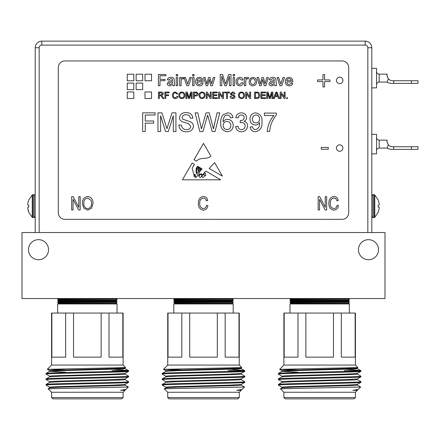<?xml version="1.0" encoding="UTF-8"?>
<svg xmlns="http://www.w3.org/2000/svg" width="440" height="440" viewBox="0 0 440 440"><rect width="100%" height="100%" fill="white"/><g stroke="black" fill="none" stroke-linecap="round" stroke-linejoin="round"><path stroke-width="0.66" d="M371.8 206.14C371.8 219.527 371.8 219.527 371.8 206.14C371.8 219.527 371.8 219.527 371.8 206.14C371.8 192.748 371.8 192.748 371.8 206.14C371.8 192.748 371.8 192.748 371.8 206.14M374.006 217.624L372.906 217.624L372.906 194.656L374.006 194.656L374.006 217.624L374.77 217.316L374.77 194.964L378.252 199.986M32.995 194.656L32.995 217.624L32.23 217.316L32.23 194.964L34.095 194.656L35.2 195.756L35.2 47.74A6.6 6.6 0 0 1 41.8 41.14L365.2 41.14A6.6 6.6 0 0 1 371.8 47.74L371.8 232.54L371.8 153.868L376.552 153.868L376.552 134.332L371.8 134.332L371.8 153.868M38.5 239.668A10.032 10.032 0 0 0 28.468 249.7A10.032 10.032 0 0 0 38.5 259.732A10.032 10.032 0 0 0 48.532 249.7A10.032 10.032 0 0 0 38.5 239.668M368.5 239.668A10.032 10.032 0 0 0 358.468 249.7A10.032 10.032 0 0 0 368.5 259.732A10.032 10.032 0 0 0 378.532 249.7A10.032 10.032 0 0 0 368.5 239.668M57.64 302.632L117.04 302.368L57.64 302.368L58.784 303.292L57.64 303.952L117.04 303.952L115.896 303.292L58.784 303.292M117.04 302.368L115.896 301.708L58.784 301.708L57.64 302.368M115.896 301.708L117.04 300.784L57.64 300.784L58.784 300.124L57.64 299.464L117.04 299.2L57.64 299.2L58.784 298.54M58.784 301.708L57.64 301.048L117.04 301.048M115.896 298.54L117.04 299.2M117.04 299.464L115.896 300.124L58.784 300.124M115.896 300.124L117.04 300.784M115.896 303.292L117.04 302.632M123.112 392.26L51.568 392.26L51.568 397.54L123.112 397.54L123.112 392.26L125.015 390.357L120.566 390.357L124.988 389.956L126.038 389.334L120.566 390.357M51.568 392.26L48.081 388.773L49.693 387.827L60.698 387.173L122.15 385.457L125.015 385.11L125.015 384.423M126.038 389.334L128.343 387.03L124.988 385.077M48.081 388.773L128.343 387.03M49.693 376.206L46.09 374.11C43.544 373.192 131.137 372.279 128.59 371.36L128.59 370.673L128.139 370.546L109.12 368.808M49.665 376.86L49.665 376.173L52.531 375.832L113.982 374.11L124.988 373.456L128.59 371.36M46.09 374.11L46.117 373.395L49.693 371.327L60.698 370.673L122.15 368.957L125.015 368.61L125.015 367.923L124.141 367.736M46.09 373.423C43.544 372.504 131.137 371.591 128.59 370.673L111.876 370.546L125.45 371.014M49.693 387.206L46.09 385.11C43.544 384.192 131.137 383.279 128.59 382.36L128.562 381.645L124.988 379.577M49.665 387.86L49.665 387.173L52.531 386.826L113.982 385.11L124.988 384.456L128.59 382.36M46.09 385.11L46.117 384.395L49.693 382.327L60.698 381.673L122.15 379.957L125.015 379.61L125.015 378.923M46.09 384.423C43.544 383.504 131.137 382.591 128.59 381.673M49.693 381.706L46.09 379.61C43.544 378.692 131.137 377.779 128.59 376.86L128.562 376.145L124.988 374.077M49.665 382.36L49.665 381.673L52.531 381.326L113.982 379.61L124.988 378.956L128.59 376.86M46.09 379.61L46.117 378.895L49.693 376.827L60.698 376.173L122.15 374.451L125.015 374.11L125.015 373.423M46.09 378.923C43.544 378.004 131.137 377.091 128.59 376.173M125.62 367.576L47.328 369.336L51.568 365.068L123.112 365.068L125.62 367.576L125.015 367.923M49.693 370.706L47.322 369.336L64.823 369.864M123.112 365.068L123.112 313.06L109.016 313.06L109.016 357.148L122.821 357.148L122.821 313.06M109.016 313.06L73.535 313.06L73.535 357.148L101.145 357.148L101.145 313.06M73.535 313.06L51.86 313.06L51.86 357.148L65.665 357.148L65.665 313.06M51.86 313.06L51.568 313.06L51.568 365.068M117.04 313.06L117.04 303.952M57.64 313.06L57.64 303.952M123.112 397.54L121.792 398.86L52.888 398.86L51.568 397.54M173.8 302.632L233.2 302.368L173.8 302.368L174.944 303.292L173.8 303.952L233.2 303.952L232.056 303.292L174.944 303.292M233.2 302.368L232.056 301.708L174.944 301.708L173.8 302.368M232.056 301.708L233.2 300.784L173.8 300.784L174.944 300.124L173.8 299.464L233.2 299.2L173.8 299.2L174.944 298.54M174.944 301.708L173.8 301.048L233.2 301.048M232.056 298.54L233.2 299.2M233.2 299.464L232.056 300.124L174.944 300.124M232.056 300.124L233.2 300.784M232.056 303.292L233.2 302.632M239.272 392.26L167.728 392.26L167.728 397.54L239.272 397.54L239.272 392.26L241.175 390.357L236.726 390.357L241.148 389.956L242.198 389.334L236.726 390.357M167.728 392.26L164.241 388.773L165.853 387.827L176.858 387.173L238.31 385.457L241.175 385.11L241.175 384.423M242.198 389.334L244.503 387.03L241.148 385.077M164.241 388.773L244.503 387.03M165.853 376.206L162.25 374.11C159.704 373.192 247.297 372.279 244.75 371.36L244.75 370.673L244.299 370.546L225.28 368.808M165.825 376.86L165.825 376.173L168.691 375.832L230.142 374.11L241.148 373.456L244.75 371.36M162.25 374.11L162.278 373.395L165.853 371.327L176.858 370.673L238.31 368.957L241.175 368.61L241.175 367.923L240.301 367.736M162.25 373.423C159.704 372.504 247.297 371.591 244.75 370.673L228.036 370.546L241.61 371.014M165.853 387.206L162.25 385.11C159.704 384.192 247.297 383.279 244.75 382.36L244.723 381.645L241.148 379.577M165.825 387.86L165.825 387.173L168.691 386.826L230.142 385.11L241.148 384.456L244.75 382.36M162.25 385.11L162.278 384.395L165.853 382.327L176.858 381.673L238.31 379.957L241.175 379.61L241.175 378.923M162.25 384.423C159.704 383.504 247.297 382.591 244.75 381.673M165.853 381.706L162.25 379.61C159.704 378.692 247.297 377.779 244.75 376.86L244.723 376.145L241.148 374.077M165.825 382.36L165.825 381.673L168.691 381.326L230.142 379.61L241.148 378.956L244.75 376.86M162.25 379.61L162.278 378.895L165.853 376.827L176.858 376.173L238.31 374.451L241.175 374.11L241.175 373.423M162.25 378.923C159.704 378.004 247.297 377.091 244.75 376.173M241.78 367.576L163.488 369.336L167.728 365.068L239.272 365.068L241.78 367.576L241.175 367.923M165.853 370.706L163.482 369.336L180.983 369.864M239.272 365.068L239.272 313.06L225.176 313.06L225.176 357.148L238.981 357.148L238.981 313.06M225.176 313.06L189.695 313.06L189.695 357.148L217.305 357.148L217.305 313.06M189.695 313.06L168.02 313.06L168.02 357.148L181.825 357.148L181.825 313.06M168.02 313.06L167.728 313.06L167.728 365.068M233.2 313.06L233.2 303.952M173.8 313.06L173.8 303.952M239.272 397.54L237.952 398.86L169.048 398.86L167.728 397.54M289.96 302.632L349.36 302.368L289.96 302.368L291.104 303.292L289.96 303.952L349.36 303.952L348.216 303.292L291.104 303.292M349.36 302.368L348.216 301.708L291.104 301.708L289.96 302.368M348.216 301.708L349.36 300.784L289.96 300.784L291.104 300.124L289.96 299.464L349.36 299.2L289.96 299.2L291.104 298.54M291.104 301.708L289.96 301.048L349.36 301.048M348.216 298.54L349.36 299.2M349.36 299.464L348.216 300.124L291.104 300.124M348.216 300.124L349.36 300.784M348.216 303.292L349.36 302.632M355.432 392.26L283.888 392.26L283.888 397.54L355.432 397.54L355.432 392.26L357.335 390.357L352.886 390.357L357.308 389.956L358.358 389.334L352.886 390.357M283.888 392.26L280.401 388.773L282.013 387.827L293.018 387.173L354.47 385.457L357.335 385.11L357.335 384.423M358.358 389.334L360.663 387.03L357.308 385.077M280.401 388.773L360.663 387.03M282.013 376.206L278.41 374.11C275.864 373.192 363.457 372.279 360.91 371.36L360.91 370.673L360.459 370.546L341.44 368.808M281.985 376.86L281.985 376.173L284.851 375.832L346.302 374.11L357.308 373.456L360.91 371.36M278.41 374.11L278.438 373.395L282.013 371.327L293.018 370.673L354.47 368.957L357.335 368.61L357.335 367.923L356.461 367.736M278.41 373.423C275.864 372.504 363.457 371.591 360.91 370.673L344.195 370.546M282.013 387.206L278.41 385.11C275.864 384.192 363.457 383.279 360.91 382.36L360.882 381.645L357.308 379.577M281.985 387.86L281.985 387.173L284.851 386.826L346.302 385.11L357.308 384.456L360.91 382.36M278.41 385.11L278.438 384.395L282.013 382.327L293.018 381.673L354.47 379.957L357.335 379.61L357.335 378.923M278.41 384.423C275.864 383.504 363.457 382.591 360.91 381.673M282.013 381.706L278.41 379.61C275.864 378.692 363.457 377.779 360.91 376.86L360.882 376.145L357.308 374.077M281.985 382.36L281.985 381.673L284.851 381.326L346.302 379.61L357.308 378.956L360.91 376.86M278.41 379.61L278.438 378.895L282.013 376.827L293.018 376.173L354.47 374.451L357.335 374.11L357.335 373.423M278.41 378.923C275.864 378.004 363.457 377.091 360.91 376.173M357.94 367.576L279.648 369.336L283.888 365.068L355.432 365.068L357.94 367.576L357.335 367.923M282.013 370.706L279.642 369.336L297.143 369.864M355.432 365.068L355.432 313.06L341.336 313.06L341.336 357.148L355.141 357.148L355.141 313.06M341.336 313.06L305.855 313.06L305.855 357.148L333.465 357.148L333.465 313.06M305.855 313.06L284.18 313.06L284.18 357.148L297.985 357.148L297.985 313.06M284.18 313.06L283.888 313.06L283.888 365.068M349.36 313.06L349.36 303.952M289.96 313.06L289.96 303.952M355.432 397.54L354.112 398.86L285.208 398.86L283.888 397.54M387.745 77.82L388.388 78.766C387.084 76.23 386.656 74.69 387.112 74.14L379.192 74.14L379.192 82.06L387.118 82.06L388.388 78.766C389.593 80.272 391.369 80.933 393.712 80.74L393.712 83.38L391.094 83.38C388.696 82.995 387.37 82.55 387.112 82.043L387.118 82.055M376.552 84.7A2.64 2.64 0 0 1 379.192 82.06M376.552 71.5A2.64 2.64 0 0 0 379.192 74.14M371.8 68.332L371.8 87.868L376.552 87.868L376.552 68.332L371.8 68.332L371.8 47.74L367.84 47.74A2.64 2.64 0 0 0 365.2 45.1L365.2 41.14M387.745 143.82L388.388 144.766C387.084 142.23 386.656 140.69 387.112 140.14L379.192 140.14L379.192 148.06L387.118 148.06L388.388 144.766C389.593 146.273 391.369 146.933 393.712 146.74L393.712 149.38L391.094 149.38C388.696 148.995 387.37 148.549 387.112 148.044L387.118 148.055M376.552 150.7A2.64 2.64 0 0 1 379.192 148.06M376.552 137.5A2.64 2.64 0 0 0 379.192 140.14M204.639 175.555A0.556 0.556 0 0 0 205.678 175.406L205.552 173.404L204.639 172.799L203.841 174.009L204.639 175.555M339.68 144.843A3.223 3.223 0 0 0 336.457 148.071A3.223 3.223 0 0 0 339.68 151.294A3.223 3.223 0 0 0 342.903 148.071A3.223 3.223 0 0 0 339.68 144.843M339.68 77.182A3.223 3.223 0 0 0 336.457 80.41A3.223 3.223 0 0 0 339.68 83.633A3.223 3.223 0 0 0 342.903 80.41A3.223 3.223 0 0 0 339.68 77.182M255.14 81.543C255.189 79.866 254.424 78.903 252.841 78.645C251.24 78.903 250.47 79.882 250.536 81.587C250.47 83.292 251.235 84.276 252.841 84.541C254.452 84.266 255.222 83.264 255.14 81.543M184.008 95.304C184.019 93.803 183.31 92.956 181.88 92.752C180.389 92.956 179.674 93.836 179.735 95.398C179.751 96.85 180.461 97.669 181.869 97.845C183.31 97.658 184.024 96.806 184.008 95.304M274.18 83.364L274.401 81.807L272.234 82.253L270.375 83.435L271.947 84.541L274.18 83.364M290.834 79.332L289.102 78.645C287.76 78.689 286.979 79.359 286.759 80.658L291.357 80.658L290.834 79.332M161.277 92.835L159.368 92.835L159.368 94.892L161.084 94.892L162.487 93.841L161.277 92.835M252.357 119.18C252.472 121.506 253.688 122.755 255.992 122.914C258.313 122.678 259.496 121.374 259.545 119.004C259.529 116.606 258.363 115.275 256.053 115.005C253.649 115.308 252.417 116.699 252.357 119.18M230.797 125.461C230.725 122.975 229.46 121.644 227.007 121.473C224.604 121.655 223.311 122.942 223.13 125.334C223.267 127.919 224.593 129.344 227.101 129.619C229.532 129.349 230.764 127.963 230.797 125.461M201.141 79.332L199.408 78.645C198.072 78.689 197.291 79.359 197.065 80.658L201.669 80.658L201.141 79.332M172.414 83.364L172.634 81.807L170.467 82.253L168.608 83.435L170.181 84.541L172.414 83.364M195.888 92.835L194.359 92.835L194.359 95.134L195.905 95.134L197.313 93.962L196.625 92.889L195.888 92.835M204.215 95.304C204.226 93.803 203.517 92.956 202.087 92.752C200.596 92.956 199.881 93.836 199.941 95.398C199.958 96.85 200.668 97.669 202.076 97.845C203.517 97.658 204.226 96.806 204.215 95.304M243.639 95.304C243.65 93.803 242.941 92.956 241.511 92.752C240.02 92.956 239.305 93.836 239.365 95.398C239.382 96.85 240.091 97.669 241.5 97.845C242.941 97.658 243.656 96.806 243.639 95.304M276.452 92.835L275.358 95.793L277.547 95.793L276.452 92.835M256.768 92.835L255.464 92.835L255.464 97.763L258.302 97.312L258.918 95.249L257.824 92.967L256.768 92.835M209.215 79.387L207.702 85.69L206.168 85.69L203.61 77.495L205.101 77.495L206.888 83.985L208.478 77.495L209.968 77.495L211.514 83.814L213.318 77.495L214.819 77.495L212.394 85.69L210.722 85.69L209.215 79.387M221.788 76.203L221.788 85.69L220.209 85.69L220.209 74.476L222.585 74.476L225.599 83.991L228.63 74.476L230.989 74.476L230.989 85.69L229.411 85.69L229.411 76.203L226.419 85.69L224.763 85.69L221.788 76.203M234.581 74.476L234.581 75.911L233.145 75.911L233.145 74.476L234.581 74.476M234.581 77.495L234.581 85.69L233.145 85.69L233.145 77.495L234.581 77.495M237.6 81.587C237.485 83.281 238.216 84.266 239.795 84.541L241.769 82.671L243.21 82.814C242.864 84.706 241.742 85.712 239.844 85.833C237.38 85.575 236.154 84.172 236.165 81.62C236.132 79.052 237.358 77.627 239.839 77.352C241.593 77.38 242.666 78.243 243.062 79.937L241.626 80.08L239.85 78.645C238.249 78.897 237.501 79.877 237.6 81.587M245.795 81.334L245.795 85.69L244.36 85.69L244.36 77.495L245.652 77.495L245.652 78.639L247.324 77.352L248.672 77.737L248.221 78.98L247.269 78.645L246.015 79.695L245.795 81.334M256.575 81.477C256.63 84.095 255.387 85.547 252.841 85.833C250.344 85.58 249.101 84.167 249.101 81.593L250.333 78.254L252.841 77.352C255.288 77.6 256.531 78.975 256.575 81.477M262.686 79.387L261.173 85.69L259.639 85.69L257.076 77.495L258.572 77.495L260.359 83.985L261.949 77.495L263.439 77.495L264.985 83.814L266.788 77.495L268.29 77.495L265.865 85.69L264.193 85.69L262.686 79.387M186.802 93.082L186.802 98.505L185.895 98.505L185.895 92.097L187.253 92.097L188.975 97.532L190.707 92.097L192.055 92.097L192.055 98.505L191.153 98.505L191.153 93.082L189.442 98.505L188.502 98.505L186.802 93.082M184.91 95.309C184.839 97.3 183.827 98.395 181.874 98.588C179.955 98.401 178.943 97.334 178.833 95.387C178.865 93.341 179.878 92.213 181.874 92.015C183.832 92.213 184.844 93.313 184.91 95.309M173.327 95.249C173.25 96.751 173.91 97.614 175.312 97.845L177.106 96.245L178.013 96.454C177.656 97.812 176.787 98.522 175.395 98.588C173.426 98.412 172.436 97.3 172.425 95.255C172.469 93.286 173.454 92.202 175.379 92.015L177.848 93.874L176.946 94.072L175.335 92.752C173.948 92.945 173.283 93.775 173.327 95.249M165.776 95.629L165.776 98.505L164.868 98.505L164.868 92.097L169.142 92.097L169.142 92.835L165.776 92.835L165.776 94.892L168.647 94.892L168.647 95.629L165.776 95.629M276.413 85.69L274.973 85.69L274.544 84.684L271.618 85.833C270.012 85.838 269.121 85.069 268.939 83.517L270.842 81.191L274.389 80.514L274.027 79.079L272.536 78.645L270.518 79.937L269.082 79.794C269.632 78.045 270.87 77.231 272.795 77.352C274.34 77.204 275.38 77.803 275.908 79.145L276.413 85.69M284.46 77.495L281.798 85.69L279.978 85.69L277.129 77.495L278.652 77.495L280.797 84.051L282.942 77.495L284.46 77.495M286.759 81.95C286.858 83.523 287.672 84.387 289.207 84.541L291.346 83.243L292.754 83.386C292.16 85.041 290.966 85.855 289.185 85.833C286.649 85.635 285.362 84.243 285.324 81.659C285.329 79.062 286.594 77.627 289.108 77.352C291.566 77.633 292.793 79.041 292.798 81.582L292.793 81.95L286.759 81.95M159.368 95.629L159.368 98.505L158.461 98.505L158.461 92.097L161.244 92.097C162.536 92.004 163.251 92.582 163.389 93.825L161.695 95.546L163.916 98.505L162.882 98.505L160.738 95.656L159.368 95.629M247.566 125.917C247.176 129.591 245.124 131.549 241.401 131.775C238.046 131.582 236.11 129.828 235.587 126.506L237.98 126.269C238.288 128.354 239.459 129.47 241.483 129.619C243.788 129.454 245.014 128.211 245.168 125.895C245.003 123.734 243.832 122.573 241.665 122.419L240.114 122.672L240.361 120.516L240.708 120.544C242.764 120.555 243.931 119.597 244.211 117.678C244.041 115.984 243.095 115.093 241.368 115.005C239.564 115.115 238.513 116.072 238.222 117.882L235.823 117.645C236.418 114.62 238.244 113.02 241.291 112.849C244.426 112.981 246.197 114.565 246.604 117.601C246.516 119.35 245.669 120.582 244.057 121.308C246.356 121.968 247.522 123.508 247.566 125.917M261.938 121.814C262.488 127.314 260.293 130.636 255.36 131.775C252.346 131.604 250.624 130.009 250.201 126.984L252.593 126.748C252.808 128.513 253.77 129.47 255.486 129.619C258.5 128.761 259.853 126.583 259.556 123.085L259.545 122.628C258.538 124.184 257.109 124.999 255.266 125.07C251.818 124.614 250.052 122.612 249.959 119.053C250.102 115.302 252.01 113.234 255.69 112.849C260.298 113.806 262.383 116.793 261.938 121.814M267.207 131.538C267.68 125.455 269.918 120.109 273.916 115.484L264.336 115.484L264.336 113.091L276.315 113.091L276.315 115.027C273.559 118.426 271.596 122.232 270.43 126.456L269.605 131.538L267.207 131.538M159.984 80.658L159.984 85.69L158.4 85.69L158.4 74.476L165.875 74.476L165.875 75.768L159.984 75.768L159.984 79.365L165.011 79.365L165.011 80.658L159.984 80.658M222.772 114.972L227.557 112.849C230.648 112.987 232.447 114.582 232.953 117.645L230.555 117.882L229.691 115.968L227.398 115.005L225.357 115.561C223.663 117.243 222.921 119.317 223.13 121.781C224.219 120.186 225.731 119.361 227.667 119.317C231.198 119.752 233.041 121.77 233.189 125.384C233.013 129.239 231.044 131.373 227.282 131.775C222.53 130.928 220.347 127.93 220.732 122.788C220.556 119.928 221.232 117.326 222.772 114.972M206.971 117.557L202.923 131.538L199.804 131.538L195.102 112.849L197.819 112.849L201.448 128.925L206.102 112.849L209.27 112.849L213.428 128.925L217.052 112.849L219.775 112.849L215.066 131.538L212.168 131.538L207.674 115.11L206.971 117.557M193.424 126.231C192.792 129.927 190.531 131.775 186.637 131.775C181.984 131.819 179.377 129.58 178.811 125.07L181.445 125.07C181.819 128.018 183.513 129.536 186.522 129.619C188.92 129.685 190.344 128.596 190.79 126.363L188.799 123.838L182.287 121.77C180.554 120.956 179.636 119.609 179.526 117.728C180.142 114.241 182.303 112.536 186.016 112.613C189.987 112.525 192.297 114.362 192.946 118.124L190.311 118.124C189.921 115.814 188.524 114.692 186.12 114.769C183.92 114.615 182.6 115.544 182.166 117.557L182.831 119.207L190.179 121.715C192.225 122.557 193.303 124.064 193.424 126.231M160.6 115.726L160.6 131.538L157.965 131.538L157.965 112.849L161.931 112.849L166.953 128.706L172.002 112.849L175.934 112.849L175.934 131.538L173.299 131.538L173.299 115.726L168.311 131.538L165.561 131.538L160.6 115.726M191.318 77.495L188.656 85.69L186.835 85.69L183.986 77.495L185.51 77.495L187.655 84.051L189.799 77.495L191.318 77.495M194.051 74.476L194.051 75.911L192.61 75.911L192.61 74.476L194.051 74.476M194.051 77.495L194.051 85.69L192.61 85.69L192.61 77.495L194.051 77.495M197.065 81.95C197.164 83.523 197.978 84.387 199.513 84.541L201.652 83.243L203.06 83.386C202.466 85.041 201.278 85.855 199.49 85.833C196.961 85.635 195.668 84.243 195.63 81.659C195.635 79.062 196.9 77.627 199.419 77.352C201.872 77.633 203.099 79.041 203.104 81.582L203.099 81.95L197.065 81.95M174.642 85.69L173.206 85.69L172.777 84.684L169.851 85.833C168.245 85.838 167.354 85.069 167.167 83.517L169.076 81.191L172.623 80.514L172.26 79.079L170.77 78.645L168.751 79.937L167.316 79.794C167.865 78.045 169.103 77.231 171.028 77.352C172.573 77.204 173.613 77.803 174.141 79.145L174.642 85.69M177.661 74.476L177.661 75.911L176.226 75.911L176.226 74.476L177.661 74.476M177.661 77.495L177.661 85.69L176.226 85.69L176.226 77.495L177.661 77.495M181.11 81.334L181.11 85.69L179.674 85.69L179.674 77.495L180.966 77.495L180.966 78.639L182.644 77.352L183.986 77.737L183.535 78.98L182.584 78.645L181.335 79.695L181.11 81.334M127.264 98.505L133.799 98.505L133.799 91.96L127.264 91.96L127.264 98.505M127.264 89.634L133.799 89.634L133.799 83.088L127.264 83.088L127.264 89.634M145.007 98.505L151.541 98.505L151.541 91.96L145.007 91.96L145.007 98.505M136.136 89.634L142.67 89.634L142.67 83.088L136.136 83.088L136.136 89.634M145.007 80.762L151.541 80.762L151.541 74.217L145.007 74.217L145.007 80.762M136.136 80.762L142.67 80.762L142.67 74.217L136.136 74.217L136.136 80.762M194.359 95.876L194.359 98.505L193.452 98.505L193.452 92.097L196.757 92.158L198.215 93.94C198.083 95.288 197.323 95.931 195.927 95.876L194.359 95.876M205.117 95.309C205.046 97.3 204.034 98.395 202.076 98.588C200.162 98.401 199.149 97.334 199.04 95.387C199.073 93.341 200.085 92.213 202.081 92.015C204.039 92.213 205.051 93.313 205.117 95.309M207.169 93.72L207.169 98.505L206.267 98.505L206.267 92.097L207.224 92.097L210.293 96.877L210.293 92.097L211.195 92.097L211.195 98.505L210.238 98.505L207.169 93.72M217.355 97.763L217.355 98.505L212.674 98.505L212.674 92.097L217.19 92.097L217.19 92.835L213.576 92.835L213.576 94.809L216.942 94.809L216.942 95.546L213.576 95.546L213.576 97.763L217.355 97.763M219.489 93.72L219.489 98.505L218.587 98.505L218.587 92.097L219.544 92.097L222.613 96.877L222.613 92.097L223.514 92.097L223.514 98.505L222.558 98.505L219.489 93.72M227.458 92.835L227.458 98.505L226.556 98.505L226.556 92.835L224.499 92.835L224.499 92.097L229.51 92.097L229.51 92.835L227.458 92.835M235.098 96.684C234.878 97.95 234.102 98.582 232.771 98.588C231.176 98.599 230.28 97.834 230.087 96.283L230.989 96.283L232.727 97.845L234.196 96.729L233.508 95.865L231.281 95.156L230.335 93.77L232.556 92.015C233.915 91.982 234.707 92.615 234.933 93.901L234.031 93.901L232.595 92.752L231.237 93.709L231.468 94.276L233.987 95.134L235.098 96.684M244.541 95.309C244.47 97.3 243.458 98.395 241.505 98.588C239.586 98.401 238.573 97.334 238.464 95.387C238.497 93.341 239.509 92.213 241.505 92.015C243.463 92.213 244.475 93.313 244.541 95.309M275.088 96.531L274.357 98.505L273.399 98.505L275.94 92.097L276.964 92.097L279.505 98.505L278.548 98.505L277.816 96.531L275.088 96.531M281.094 93.72L281.094 98.505L280.187 98.505L280.187 92.097L281.144 92.097L284.213 96.877L284.213 92.097L285.12 92.097L285.12 98.505L284.163 98.505L281.094 93.72M287.502 97.68L287.502 98.505L286.677 98.505L286.677 97.68L287.502 97.68M127.264 80.762L133.799 80.762L133.799 74.217L127.264 74.217L127.264 80.762M267.625 93.082L267.625 98.505L266.717 98.505L266.717 92.097L268.076 92.097L269.797 97.532L271.53 92.097L272.877 92.097L272.877 98.505L271.975 98.505L271.975 93.082L270.264 98.505L269.324 98.505L267.625 93.082M265.65 97.763L265.65 98.505L260.97 98.505L260.97 92.097L265.485 92.097L265.485 92.835L261.872 92.835L261.872 94.809L265.243 94.809L265.243 95.546L261.872 95.546L261.872 97.763L265.65 97.763M259.82 95.266C259.826 97.312 258.841 98.395 256.856 98.505L254.562 98.505L254.562 92.097L257.884 92.191L258.819 92.648L259.82 95.266M246.598 93.72L246.598 98.505L245.691 98.505L245.691 92.097L246.648 92.097L249.716 96.877L249.716 92.097L250.619 92.097L250.619 98.505L249.667 98.505L246.598 93.72M145.272 123.151L145.272 131.538L142.637 131.538L142.637 112.849L155.095 112.849L155.095 115.005L145.272 115.005L145.272 120.995L153.654 120.995L153.654 123.151L145.272 123.151M328.273 149.281L321.277 149.281L321.277 147.416L328.273 147.416L328.273 149.281M317.609 81.554L317.609 79.926L322.971 79.926L322.971 74.558L324.605 74.558L324.605 79.926L329.967 79.926L329.967 81.554L324.605 81.554L324.605 86.922L322.971 86.922L322.971 81.554L317.609 81.554M330.291 203.231C330.033 206.168 331.216 207.961 333.839 208.61C335.72 208.368 336.793 207.273 337.051 205.315L338.437 205.662C338.008 208.362 336.49 209.864 333.883 210.172C330.352 209.44 328.697 207.125 328.906 203.231C328.757 199.408 330.462 197.159 334.01 196.477C336.375 196.724 337.793 198.055 338.267 200.464L336.881 200.811C336.545 199.139 335.572 198.215 333.949 198.033C331.304 198.589 330.088 200.321 330.291 203.231M319.545 199.37L319.545 209.996L318.159 209.996L318.159 196.647L319.632 196.647L325.264 207.29L325.264 196.647L326.651 196.647L326.651 209.996L325.166 209.996L319.545 199.37M199.766 203.231C199.513 206.168 200.695 207.961 203.313 208.61C205.2 208.368 206.267 207.273 206.525 205.315L207.911 205.662C207.482 208.362 205.964 209.864 203.357 210.172C199.832 209.44 198.171 207.125 198.38 203.231C198.237 199.408 199.936 197.159 203.484 196.477C205.849 196.724 207.268 198.055 207.74 200.464L206.355 200.811C206.019 199.139 205.046 198.215 203.423 198.033C200.783 198.589 199.562 200.321 199.766 203.231M91.025 200.277L87.72 198.033C84.892 198.611 83.589 200.442 83.804 203.522C83.716 206.393 85.008 208.087 87.692 208.61C90.453 208.049 91.757 206.278 91.603 203.297L91.025 200.277M87.703 210.172L83.765 208.076L82.418 203.5C82.253 199.529 84.018 197.186 87.709 196.477C91.328 197.17 93.088 199.452 92.989 203.335L91.63 208.131L87.703 210.172M73.057 199.37L73.057 209.996L71.671 209.996L71.671 196.647L73.145 196.647L78.776 207.29L78.776 196.647L80.163 196.647L80.163 209.996L78.678 209.996L73.057 199.37M214.61 162.613L209.16 168.487L222.404 176.121L214.61 162.613M200.772 174.328C202.219 175.379 202.026 176.435 200.195 177.502C198.501 176.578 198.693 175.522 200.772 174.328M195.608 177.221L195.608 176.611L194.029 174.74C193.847 176.468 194.37 177.293 195.608 177.221M203.352 174.411L201.999 176.171C202.186 179.388 206.437 175.527 203.352 174.411M202.147 168.911L199.254 172.15L198.517 175.934C199.128 174.559 200.096 173.861 201.421 173.844C203.253 176.413 204.1 171.507 206.151 171.259L220.726 179.817L182.468 179.817L192.148 163.037L194.524 164.428L192.148 168.119L193.749 174.29L195.008 174.328L195.882 177.381C197.764 176.242 197.852 174.719 196.13 172.799L196.13 168.427L197.555 166.21L198.418 166.716L196.702 168.636L196.84 172.629C199.001 174.543 198.38 170.055 197.665 168.965L198.941 167.024L199.43 167.316L198.347 168.636L198.517 170.33C199.089 171.452 199.469 171.496 199.656 170.456L199.337 168.322L199.975 167.629L200.294 167.816L200.195 170.049C200.651 169.691 200.833 169.037 200.734 168.075L202.147 168.911M210.876 156.139L203.5 143.357L194.029 159.77L196.631 161.172C200.134 156.629 206.778 160.023 210.876 156.139M327.349 219.296L326.684 219.34L327.349 219.296M209.825 219.296L209.16 219.34L209.825 219.296M327.993 219.34L342.1 219.34A6.6 6.6 0 0 0 348.7 212.74L348.7 67.54A6.6 6.6 0 0 0 342.1 60.94L64.9 60.94A6.6 6.6 0 0 0 58.3 67.54L58.3 212.74A6.6 6.6 0 0 0 64.9 219.34L209.16 219.34M97.686 219.34L99.05 219.34M210.463 219.34L326.684 219.34M387.112 140.14L387.063 140.536M387.063 140.558L387.041 140.954M387.079 141.757L387.216 142.483M393.712 149.38L411.4 149.38L411.4 146.74L393.712 146.74M411.4 146.74L418 146.74L418 149.38L411.4 149.38M387.112 74.14L387.063 74.536M387.063 74.558L387.041 74.954M387.079 75.757L387.216 76.483M393.712 83.38L411.4 83.38L411.4 80.74L393.712 80.74M411.4 80.74L418 80.74L418 83.38L411.4 83.38M35.2 206.14L35.2 216.519L35.2 206.14M28.776 199.997L27.902 202.703L28.776 199.997M27.902 209.578L28.776 212.278L27.681 207.906L27.902 207.185L28.776 207.091L28.776 205.183L27.902 205.09L27.681 204.375L27.902 202.703M27.902 207.185L28.776 207.091M27.902 205.09L28.776 205.183M297.88 372.191L281.985 371.36L281.985 370.673L284.851 370.332L346.302 368.61L357.308 367.956M360.882 370.645L357.308 368.577L348.249 367.989M165.825 371.36L165.825 370.673L168.691 370.332L230.142 368.61L241.148 367.956M244.723 370.645L241.148 368.577L232.089 367.989M65.56 372.191L49.665 371.36L49.665 370.673L52.531 370.332L113.982 368.61L124.988 367.956M128.562 370.645L124.988 368.577L115.929 367.989M32.995 217.624L34.095 217.624L35.2 216.519L35.2 232.54L35.2 47.74L39.16 47.74L39.16 232.54M371.8 134.332L371.8 87.868M385 298.54L22 298.54L22 232.54L385 232.54L385 298.54M379.099 205.09L378.224 205.183L379.099 205.09L379.319 204.375L378.224 199.997M378.224 212.278L379.319 207.906L379.099 207.185L378.224 207.091L378.224 205.183M379.099 207.185L378.224 207.091M34.095 217.624L34.095 194.656M365.2 45.1L41.8 45.1L41.8 41.14M41.8 45.1A2.64 2.64 0 0 0 39.16 47.74M367.84 232.54L367.84 47.74M372.906 217.624L371.8 216.519M28.749 199.986L32.23 194.964M28.749 212.295L32.23 217.316M357.335 389.923L357.335 390.357M241.175 389.923L241.175 390.357M125.015 389.923L125.015 390.357M378.252 212.295L374.77 217.316M374.006 194.656L374.77 194.964M372.906 194.656L371.8 195.756"/></g></svg>
